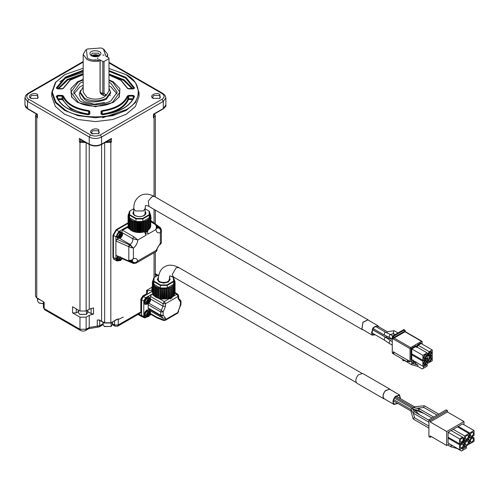 <?xml version="1.0" encoding="UTF-8"?>
<svg xmlns="http://www.w3.org/2000/svg" width="499" height="499" viewBox="0 0 499 499"><rect width="100%" height="100%" fill="white"/><g stroke="black" fill="none" stroke-linecap="round" stroke-linejoin="round"><path stroke-width="0.75" d="M143.799 316.647L143.799 300.966L141.579 299.687L141.579 315.368L142.121 316.566L144.342 317.844L143.799 316.647L141.579 315.368M146.07 317.476L144.342 317.844M157.197 318.006L156.767 317.171L150.448 313.522L150.81 314.32L157.197 318.006L163.647 320.501L163.042 319.585L165.512 319.585L165.512 318.206L163.179 315.225L161.071 316.023L148.484 308.756L148.122 307.958L148.278 303.885M150.336 299.712L150.448 296.412L151.684 294.279L145.652 297.76L143.799 300.966M149.719 315.368L151.172 314.532M150.448 313.522L150.031 309.648M149.157 297.105L148.983 296.986C146.488 296.705 144.804 298.483 143.924 302.319L144.984 304.334M147.467 316.946L145.159 317.283L144.292 315.368C145.178 311.526 146.862 309.748 149.351 310.029L148.976 309.81C146.488 309.536 144.804 311.314 143.924 315.15L144.984 317.164M152.395 291.297L143.425 296.475L141.579 299.687M148.122 304.671L160.709 311.944L161.314 310.372L148.721 303.099M161.071 316.023L161.751 316.247L160.709 315.225L160.709 311.944L163.179 311.944L165.512 306.267L163.042 306.205L150.448 298.938M165.512 306.267L165.512 303.685L163.042 303.685L164.277 301.546L158.857 298.414L162.237 299.001L166.155 298.907L170.97 297.547L173.403 295.913L173.509 285.559L173.403 295.913L173.459 285.634L172.617 285.858L172.617 296.119M171.7 296.762L172.068 297.841L170.215 298.913L169.167 298.153M165.512 318.206L163.042 318.268L150.448 311.002M147.467 304.116L145.159 304.452L144.292 302.537C145.178 298.695 146.862 296.917 149.351 297.198L150.211 299.363M149.351 310.029L150.211 312.193M148.122 307.958L160.709 315.225L163.179 315.225L163.179 311.944L161.314 310.372L163.042 306.205L163.042 303.685L150.448 296.412M177.089 313.116L177.756 313.104L178.118 312.305L178.118 311.376L180.975 304.533L180.463 305.245L180.463 301.964L178.118 298.545L178.118 296.406L165.512 303.685L164.277 301.546L169.66 298.439M178.118 298.545L178.63 297.834L178.63 295.695L178.118 296.406L176.883 294.267L177.756 294.179L175.074 292.632M170.215 298.913L169.835 297.822M146.151 303.604L145.727 303.473C144.623 301.92 145.128 300.211 147.255 298.333L148.783 298.177L149.532 298.614C151.166 299.481 150.798 301.209 148.44 303.797L146.475 303.903L145.845 302.506L148.003 298.764L149.532 298.614M146.151 316.435L145.727 316.304C144.623 314.75 145.128 313.035 147.255 311.158L148.783 311.008L149.532 311.438C151.166 312.305 150.798 314.033 148.44 316.622L146.475 316.734L145.845 315.337L148.003 311.594L149.532 311.438M180.975 304.533L180.975 301.253L180.463 301.964L180.102 299.737L178.829 299.007M178.63 311.594L177.756 313.104L165.15 320.383L165.512 319.585L178.118 312.305L178.63 310.659M155.401 294.716L155.401 290.231M178.118 311.376L180.463 305.245L179.865 305.394M148.583 303.61L146.893 303.068L146.893 302.07L148.153 299.887L149.02 299.388L150.28 300.117L150.28 301.115L148.583 303.61M148.153 299.887L148.583 299.575M148.583 316.441L146.893 315.898L146.893 314.9L148.153 312.717L149.02 312.218L150.28 312.948L150.28 313.946L148.583 316.441M148.153 312.717L148.583 312.405M146.893 303.068L147.136 302.232L148.159 302.806M149.02 303.298L148.534 302.35L149.213 301.171L150.28 301.115M149.419 300.616L148.403 300.005L149.02 299.388L149.164 300.149L149.843 300.541L150.268 300.13M147.105 302.007C148.315 301.87 148.683 301.234 148.203 300.105M148.303 303.211L147.623 302.818L148.303 303.211L148.159 303.779M147.623 302.818L146.918 303.061M148.159 299.911L148.303 300.648L147.623 301.82L146.918 302.063M148.534 299.78L149.843 300.541M149.213 301.171L149.843 301.539L150.268 301.128M149.843 301.539L149.026 303.28M146.893 315.898L147.136 315.062L148.159 315.636M149.213 314.002L149.843 314.364L149.026 316.11L148.534 315.175L149.213 314.002L150.28 313.946M149.419 313.447L148.403 312.829L149.02 312.218M147.105 314.838C148.315 314.701 148.683 314.064 148.203 312.935M148.303 316.042L147.623 315.649L148.303 316.042L148.159 316.609M147.623 315.649L146.918 315.892M148.159 312.742L148.303 313.478L147.623 314.651L146.918 314.894M148.534 312.611L149.164 312.979L149.026 312.243M149.843 313.366L149.164 312.979L149.843 313.366L150.268 312.96M149.843 314.364L150.268 313.958M158.676 298.365L158.857 288.154L158.676 298.365L155.807 297.186L153.524 295.339L153.524 285.072L153.524 295.339L151.684 294.279M158.676 288.104L154.584 286.102L152.862 284.068L152.862 294.329L153.598 294.753M152.862 294.329L153.099 283.657M153.137 283.594L152.494 283.008L152.494 293.275L153.099 293.755M152.494 293.275L152.494 283.008L152.894 282.577M152.9 282.565L152.426 282.047L152.426 292.308L152.894 292.732M173.877 280.026L174.613 280.45L174.338 280.925L174.956 281.392L174.569 281.947L175.049 282.471L175.049 292.732L174.513 293.244M175.049 292.732L175.049 282.471L174.513 282.983L174.831 293.805L174.157 294.26M174.831 293.805L174.831 283.544L174.157 284L174.313 294.84L173.44 295.321M152.395 291.154L143.307 296.406L141.454 299.612L141.454 315.58L141.997 316.778L142.677 316.884M147.405 289.907L147.405 292.701L146.637 293.768L142.689 296.05L140.837 299.257L140.837 311.944L140.294 313.141L117.702 326.184L115.082 326.184L112.612 324.762M152.314 290.062L147.405 290.873M114.539 320.832L114.539 324.986L118.244 324.986L117.702 326.184M146.637 293.768L146.637 290.349L152.395 287.025M101.827 321.213L98.989 320.102L97.28 319.996L98.852 320.002L104.665 322.847L110.834 322.847L118.244 318.855L118.244 324.986L140.837 311.944M116.616 319.578L118.244 318.855M112.069 323.564L114.539 324.986L115.082 326.184M103.43 323.564L99.7 325.716L99.158 326.914L88.691 328.679L85.603 330.463C84.443 331.28 82.747 331.28 80.514 330.463L44.717 309.792L43.407 307.527L43.407 301.683M97.848 326.783L97.28 326.121L89.234 327.481L88.691 328.679M78.742 311.445L76.272 312.873L72.567 312.873L72.567 306.742L79.971 311.02L86.146 311.02L89.234 309.237L93.525 307.877L93.525 314.008L89.234 315.368L89.234 327.481L86.146 329.265L79.971 329.265L44.174 308.594L44.717 309.792M104.909 322.99L110.591 322.99M99.7 319.871L99.7 325.716L97.28 326.121L97.28 319.996M89.234 315.368L86.146 317.146L79.971 317.146L72.567 312.873M43.413 301.808L44.174 302.463L44.174 308.594L43.407 307.527M104.048 322.067L104.048 322.778L111.452 322.778L112.331 322.104M103.168 322.104L104.048 322.778M43.07 301.539L44.174 302.463M93.525 314.008L91.111 313.597L87.381 311.445M102.95 321.98L102.95 324.487L104.353 326.446L111.146 326.446L112.549 324.487L112.549 321.98M38.616 298.545L38.616 299.257L39.789 299.768M37.737 298.583L38.616 299.257M104.553 326.558L111.146 326.446L111.146 322.597M78.262 310.029L78.262 312.374L79.665 314.333L86.458 314.333L87.861 312.374L87.861 310.029M37.519 298.458L37.519 300.966L38.928 302.93L43.407 303.666M79.859 314.439L86.458 314.333L86.458 310.484M39.122 303.036L43.407 303.785M169.966 297.647L169.966 287.387L169.616 287.842L169.616 298.103M169.616 287.842L169.442 298.165M169.442 287.898L168.581 287.861L168.581 298.128M168.581 287.861L168.419 298.171M168.419 287.911L167.945 288.322L167.945 298.589M167.945 288.322L167.758 298.627M167.758 288.366L166.916 288.247L166.916 298.508M166.916 288.247L166.747 298.539M166.747 288.279L166.155 288.64L166.155 298.907M166.155 288.64L165.961 298.926M165.961 288.665L165.163 288.466L165.163 298.733M165.163 288.466L164.988 298.745M164.988 288.478L164.302 288.784L164.302 299.044M164.302 288.784L164.102 299.051M164.102 288.79L163.373 288.516L163.373 298.782M163.373 288.516L163.198 298.776M163.198 288.516L162.437 288.746L162.437 299.013M162.437 288.746L162.237 299.001M162.237 288.734L161.595 288.397L161.595 298.664M161.595 288.397L161.42 298.639M161.42 288.378L160.603 288.534L160.603 298.801M160.603 288.534L160.41 298.77M160.41 288.503L159.873 288.11L159.873 298.377M159.873 288.11L159.711 298.34M159.711 288.073L158.857 288.154M158.258 287.667L158.258 297.928M158.108 287.611L158.108 297.878M157.241 287.611L157.241 297.872M157.079 287.543L157.079 297.803M156.792 287.068L156.792 297.335M156.655 287.006L156.655 297.267M155.807 286.919L155.807 297.186M155.663 286.838L155.663 297.098M155.513 286.345L155.513 296.606M155.401 286.27L155.401 296.531M154.584 286.102L154.584 296.369M154.465 286.008L154.465 296.269M154.459 285.509L154.459 295.77M154.372 285.422L154.372 295.682M152.432 281.929L152.981 281.511M152.962 281.536L152.638 280.974L152.638 281.773L152.625 280.937M152.682 280.862L153.312 280.519M153.361 280.419L153.149 279.914M174.55 280.338L174.613 281.174L174.619 280.419M174.956 281.392L174.981 282.409M173.521 295.227L173.521 284.96L174.313 284.58L174.313 294.84M173.44 285.048L173.452 285.634M172.617 285.858L172.511 296.2M172.511 285.939L172.436 296.699M172.429 286.47L172.305 296.786M172.305 286.526L171.469 286.651L171.469 296.917M171.469 286.651L171.344 296.986M171.344 286.725L171.126 297.473M171.126 287.206L170.97 297.547M170.97 287.281L170.109 287.324L170.109 297.591M153.842 284.243L153.842 281.679L153.262 279.69L153.262 282.259L153.842 284.243L160.298 287.973L167.171 287.973L173.633 284.243L174.213 282.259L174.213 279.69L173.633 281.679L173.633 284.243M153.262 279.69L153.842 277.706L158.863 274.806M170.695 276.016L173.633 277.706L174.213 279.69M173.328 277.531L173.633 281.679L167.171 285.403L167.171 287.973M173.328 281.28L166.984 284.941L167.171 285.403L160.298 285.403L160.298 287.973M166.984 284.941L160.485 284.941L160.298 285.403L153.842 281.679L154.147 277.531M160.485 284.941L154.147 281.28M173.378 276.964L172.255 274.487L176.078 267.863L178.785 267.595C173.309 264.701 168.6 264.408 164.645 266.728C160.659 268.992 158.557 273.221 158.326 279.409C157.996 283.438 169.473 283.438 169.149 279.409C171.113 275.741 167.003 274.974 173.378 276.964L356.217 382.533M389.775 389.101L362.617 373.42L358.288 374.892C355.587 378.348 355.138 381.13 356.941 383.251L384.099 398.932C382.296 396.811 382.745 394.023 385.446 390.574L389.775 389.101L390.386 389.657M399.562 394.952L389.688 389.251L385.496 390.68C382.876 394.023 382.44 396.724 384.186 398.776L394.06 404.483C392.32 402.425 392.75 399.73 395.37 396.381L399.562 394.952L400.56 398.757M397.853 403.441L394.06 404.483M400.304 398.607L399.343 395.333L395.489 396.643C393.075 399.724 392.676 402.213 394.279 404.103L397.597 403.298M413.241 413.066L410.852 409.236L412.118 408.276L414.607 412.024L413.839 411.8L413.141 412.742L413.434 413.253L428.909 422.185L418.542 416.203M411.02 411.045L411.27 410.01M413.665 408.007L414.519 407.053M438.789 414.114L424.393 405.799L414.345 406.71M412.255 408.394L413.222 407.49M414.688 418.012L414.008 417.8L413.141 418.748L413.315 419.085L428.909 428.092M412.604 409.093L418.78 410.415L431.966 418.05L423.776 413.322L414.451 410.016M424.275 405.774L423.713 407.09L424.013 407.515M433.681 417.064L419.397 408.818L413.116 407.452M419.64 409.249C418.436 409.018 418.268 409.386 419.129 410.346M431.379 436.637L430.144 437.349L428.909 436.637L428.909 419.815L446.193 409.841L447.428 410.552L447.428 411.974L463.97 421.53L463.97 424.718M449.449 443.879L446.686 445.476L430.144 435.926L430.144 437.349M446.686 445.476L446.686 431.504L430.144 421.954L430.144 420.532L428.909 419.815M430.144 420.532L447.428 410.552M463.97 421.53L446.686 431.504M462.785 441.74L463.827 442.345L463.827 447.26L459.567 449.718L448.09 443.093L448.09 432.271L462.567 423.913L474.05 430.537L474.05 435.459L469.79 437.916L469.79 433.001L474.05 430.537M447.672 444.908L451.009 446.83L451.009 444.777M447.428 411.974L430.144 421.954M468.087 438.902L468.941 439.394L468.941 444.31L464.681 446.767L463.827 446.281M459.567 449.718L459.567 444.802L448.09 438.172M448.09 437.193L459.567 443.817L459.567 438.902L448.09 432.271M459.567 438.902L462.592 437.155L451.115 430.525M453.198 429.321L464.681 435.951L468.941 433.494L457.458 426.863M458.313 426.371L469.79 433.001M471.967 436.662L474.05 437.866L474.05 441.359L469.79 443.817L468.941 443.324M453.073 445.969L451.009 445.407L451.551 445.089M465.829 446.106L466.44 446.761L466.44 448.183L461.5 451.034L457.121 448.507L451.009 446.83M468.941 439.394L464.681 441.852L464.681 446.767M466.808 441.228C465.249 442.682 464.868 443.954 465.673 445.046C467.937 444.572 468.692 443.262 467.943 441.116L466.808 441.228M464.681 441.852L463.209 441.004M463.827 442.345L459.567 444.802M461.7 444.179C460.14 445.632 459.76 446.904 460.565 447.996C462.823 447.522 463.577 446.212 462.835 444.066L461.7 444.179M462.592 437.155L463.827 437.866L463.827 439.937L462.592 442.07L459.567 443.817M461.7 438.278C460.14 439.731 459.76 441.004 460.565 442.095C462.823 441.621 463.577 440.311 462.835 438.166L461.7 438.278M463.64 440.268L464.681 440.866L464.681 435.951M464.681 440.866L468.941 438.409L468.941 433.494M466.808 435.328C465.249 436.781 464.868 438.053 465.673 439.145C467.937 438.671 468.692 437.355 467.943 435.215L466.808 435.328M468.941 437.423L469.79 437.916M471.923 432.377C470.357 433.831 469.983 435.103 470.788 436.195C473.046 435.721 473.801 434.404 473.058 432.265L471.923 432.377M472.815 437.155L471.025 438.191L469.79 440.324L469.79 443.817M471.923 438.278C470.357 439.731 469.983 441.004 470.788 442.095C473.046 441.621 473.801 440.311 473.058 438.166L471.923 438.278M469.79 440.324L468.941 439.837M462.735 450.323L462.735 448.894L462.124 448.245M471.025 438.191L470.177 437.698M466.44 446.761L462.735 448.894M114.065 259.517L112.936 257.347L112.936 235.254L116.142 229.69L128.075 222.804M154.048 196.282L154.048 117.433L153.43 116.367L153.43 117.789L153.43 114.227L162.686 108.882M110.098 139.102L110.217 141.311L110.217 139.171L111.452 138.46L111.452 142.022L110.834 142.383L104.927 142.521M110.834 322.847L110.834 142.383L110.217 141.311L111.452 142.022M114.957 259.848L114.246 259.642L113.304 257.559L113.304 235.466L116.517 229.908L128.075 223.234M153.686 116.03L154.278 114.034M126.085 74.632L135.46 82.553L139.053 92.558L139.053 96.407L135.46 106.418L126.266 114.227L112.743 119.535L95.403 121.606L78.069 119.535L64.539 114.227L55.352 106.418L51.759 96.407L51.759 92.558L55.352 82.553L64.727 74.632M59.868 81.78L64.539 78.593L83.183 72.218M153.118 98.365L153.118 98.365C148.552 95.951 155.713 91.816 159.905 94.448L159.905 98.365L153.118 98.365M30.907 98.365L30.907 98.365C26.341 95.951 33.502 91.816 37.693 94.448L37.693 98.365L30.907 98.365M92.009 133.645L92.009 133.645C87.444 131.225 94.61 127.089 98.802 129.728L98.802 133.645L92.009 133.645M118.856 260.765L116.803 260.915L114.333 259.486L113.429 257.49L113.429 235.397L116.517 230.051L128.075 223.371M153.455 98.546L152.582 97.124L153.736 95.515L159.287 95.515L160.441 97.124L159.568 98.546M139.053 92.558L135.46 102.569L126.266 110.379L112.743 115.687L95.403 117.758L78.069 115.687L64.539 110.379L55.352 102.569L51.759 92.558M126.266 74.744L125.898 74.526C142.346 82.447 142.346 101.815 125.898 109.736C112.175 119.236 78.636 119.236 64.914 109.736L55.832 102.021L52.283 92.134L55.832 82.241L64.914 74.526L83.183 68.257M31.244 98.546L30.37 97.124L31.524 95.515L37.076 95.515L38.23 97.124L37.356 98.546M92.627 134.006L91.479 132.397L92.627 130.794L98.184 130.794L99.332 132.397L98.459 133.826M79.971 311.02L79.971 142.383L80.588 141.311L79.353 142.022L79.353 138.46L89.234 144.161C93.35 146.082 97.461 146.082 101.578 144.161L111.452 138.46M80.713 139.102L80.588 141.311L80.588 139.171L79.353 138.46M37.126 116.928L37.126 114.377L27.688 108.925L25.717 107.21L24.95 104.958L27.507 108.526L37.381 114.227L37.381 117.789L35.485 115.649L35.485 296.119L36.764 297.903L42.82 301.396M36.764 297.903L36.764 117.433L37.381 116.367L37.381 117.789M80.713 141.242L84.362 141.647M106.449 141.647L110.098 141.242M122.38 258.738L122.012 258.95M116.803 260.915L115.899 258.912L115.899 236.819L118.987 231.474L127.257 226.702L128.53 227.438M108.988 68.5L125.898 74.526M36.533 114.308L37.126 116.198M129.073 261.089L116.23 255.438L115.899 254.783M117.458 255.987L116.517 258.775L117.24 260.372L118.3 260.484M119.136 260.104L119.772 259.592M120.926 257.983L121.095 257.603M129.453 260.927L128.605 260.422L131.543 260.185L133.414 258.719L131.505 260.915M160.616 244.105L160.354 243.169L156.062 250.423L156.979 250.273L156.287 251.471L156.062 250.423L137.705 261.021C137.125 258.744 135.697 257.977 133.414 258.719L133.414 248.153L128.817 246.706L115.899 240.955L116.897 239.239L118.987 238.029L130.096 244.448C132.198 242.857 133.083 240.942 132.734 238.715L121.625 232.303L122.561 230.264L127.257 227.556L127.257 226.702M120.908 231.923L120.733 231.798C118.656 231.567 117.253 233.052 116.517 236.252L117.433 237.936M119.978 236.857L121.245 234.673M127.257 227.556L129.204 228.679M135.123 231.86L135.822 232.072M136.564 232.247L137.805 232.44M138.217 232.478L139.714 232.528M140.057 232.515L141.485 232.391M141.947 232.334L143.344 232.116M143.675 232.041L144.467 231.636M37.126 116.03L36.533 114.034M108.988 79.84L113.267 81.824L119.916 88.616L119.249 96.937L113.267 102.445L95.403 106.711L77.545 102.445L71.563 96.937L70.895 88.616L77.545 81.824L83.183 79.372M136.065 263.148L135.372 262.748L137.705 261.021L136.065 263.148L156.281 251.477L156.979 250.255C157.21 247.604 158.376 245.583 160.485 244.192L161.377 242.87L161.377 230.045L160.354 232.596L160.753 230.288L159.674 227.762L160.653 228.33M136.04 263.16L133.501 263.447M134.194 263.391L132.871 262.686L133.314 263.397L122.105 258.619M118.681 260.696L117.608 260.584L116.885 258.987L117.858 256.162M131.543 260.185L132.116 260.509L131.649 260.84L128.885 261.058M129.796 261.071L128.817 260.503L128.817 246.706L129.796 245.009L129.453 244.816L128.605 246.593M118.681 238.173L117.608 238.06L116.885 236.464C117.621 233.264 119.024 231.779 121.101 232.016L121.731 232.89M131.543 247.803L132.116 246.824L133.414 248.153C135.996 245.951 137.456 243.231 137.799 239.994L132.734 238.715L133.676 236.676L137.799 239.994L146.082 235.216L144.467 231.81M146.082 235.216L146.082 231.935L147.685 231.012L147.685 234.287L147.685 233.258L147.685 234.287L155.975 229.496L156.38 226.758L155.719 224.775L150.754 221.731M131.081 228.218L131.081 223.733M157.023 228.218L159.374 227.538L160.347 227.706M161.37 229.883L160.491 227.793L156.524 224.793M156.954 225.723L159.674 227.762M155.158 224.276L155.856 224.207L157.017 227.188L155.969 229.509C156.312 232.347 157.771 233.376 160.354 232.596L160.354 243.169L161.377 242.876M108.988 80.401L112.687 82.154L119.847 92.134L118.837 97.573M71.975 97.573L70.964 92.134L78.125 82.154L83.183 79.909M57.635 95.359L57.635 96.089L62.082 96.089L62.936 96.488C66.461 104.328 75.018 109.269 88.604 111.302L89.296 111.795L89.296 114.365L89.82 113.94L88.167 114.733C71.014 112.356 60.379 106.218 56.262 96.313L57.635 95.359L62.082 95.359L63.454 96.001C66.916 103.717 75.337 108.576 88.71 110.578L89.82 111.371L89.82 113.94M134.05 96.575C130.114 106.231 119.623 112.25 102.588 114.639L101.515 114.352L101.515 111.795L100.991 111.371L102.102 110.578C115.475 108.576 123.889 103.717 127.357 96.001L128.723 95.359L133.177 95.359L134.549 96.313C130.432 106.218 119.797 112.356 102.644 114.733L100.991 113.94L100.991 111.371M129.565 261.276L132.871 262.686L132.871 262.156L135.372 262.748L133.214 262.83M118.251 260.341L117.196 258.806L118.095 256.268M116.897 239.239L129.453 244.816L130.096 244.448L132.116 246.824L129.796 245.009M118.251 237.817L117.826 237.686C116.722 236.133 117.228 234.424 119.355 232.546L120.883 232.391L121.631 232.827C123.265 233.694 122.897 235.422 120.54 238.011L118.575 238.117L117.945 236.719L120.103 232.977L121.631 232.827M157.042 226.933L158.738 227.912L161.32 230.613M160.485 244.192L161.32 242.988M119.847 92.134L112.687 102.108C104.909 107.491 85.903 107.491 78.125 102.108L70.964 92.134M149.557 213.528L150.293 213.952L150.049 214.52L150.661 215.007L150.261 215.549L150.729 215.967L150.168 216.585L150.473 217.159L149.787 217.595L149.993 218.082L149.12 218.556L149.189 229.315L146.806 230.968L143.625 232.085L139.782 232.553L136.283 232.303L132.921 231.374L130.145 229.771L130.052 229.184L129.204 228.841L129.204 218.593M149.139 219.136L149.089 229.415L149.189 219.061L145.296 221.344L139.782 222.286L136.09 222.005L132.921 221.107L129.291 218.681L129.291 228.941L129.341 218.082L128.542 217.564L128.817 217.096L128.174 216.51L128.574 215.967L128.106 215.549L128.642 215.032L128.362 214.358L128.992 214.021M129.278 228.249L128.542 227.831L128.542 217.564L128.542 227.831M128.779 227.257L128.174 226.771L128.174 216.51L128.174 226.771M128.574 226.228L128.106 225.81L128.112 215.431M150.729 226.234L150.729 215.967L150.729 226.234L150.193 226.746M150.511 227.307L150.511 217.04L150.511 227.307L149.837 227.762M149.993 228.342L149.993 218.082L149.993 228.342L149.12 228.816M108.988 82.266L110.834 83.221L117.228 92.134L110.834 101.041C100.549 105.85 90.263 105.85 79.971 101.041L73.584 92.134L79.971 83.221L83.183 81.693M121.12 260.035L120.633 259.081L121.313 257.908L121.943 258.27L122.367 257.864L120.683 260.347L118.993 259.804L118.993 258.806L120.259 256.648M120.683 237.823L118.993 237.281L118.993 236.283L120.253 234.1L121.12 233.601L122.38 234.33L122.38 235.328L120.683 237.823M120.253 234.1L120.683 233.788M128.305 214.433L128.305 215.287L128.362 214.358M129.041 213.921L128.942 213.316M128.829 213.416L128.829 214.108L128.91 213.329M150.23 213.84L150.293 214.676M150.636 214.894L150.661 215.911M149.201 228.729L149.12 218.55M148.109 219.972L148.116 230.201M150.754 217.314L150.754 219.591M108.988 85.834L110.834 86.789L117.009 93.912M73.802 93.912L79.971 86.789L83.183 85.254M118.993 259.804L119.242 258.969L120.259 259.542M121.313 257.908L121.731 257.883M119.205 258.744L120.639 257.397M120.402 259.948L119.723 259.555L120.402 259.948L120.259 260.515M119.723 259.555L119.018 259.798M120.384 257.284L119.723 258.557L119.018 258.8M121.943 258.27L121.126 260.016M118.993 237.281L119.242 236.445L120.259 237.019M121.12 237.512L120.633 236.563L121.313 235.385L122.38 235.328L121.126 237.493M121.519 234.829L120.502 234.218L121.12 233.601M119.205 236.22C120.415 236.083 120.783 235.447 120.303 234.318M120.402 237.424L119.723 237.031L120.402 237.424L120.259 237.992M119.723 237.031L119.018 237.274M120.259 234.125L120.402 234.861L119.723 236.033L119.018 236.277M120.633 233.994L121.263 234.362L121.126 233.626M121.943 234.755L121.263 234.362L121.943 234.755L122.367 234.343M145.09 208.769L149.313 211.208L149.893 213.192L149.893 215.761L149.313 217.745L142.851 221.469L135.977 221.469L129.522 217.745L128.942 215.761L128.942 213.192L129.522 211.208L133.744 208.769M150.586 218.219L151.01 217.807M150.586 219.217L151.01 218.805M104.528 102.451L94.361 104.241L84.911 101.752M129.522 217.745L129.522 215.175L128.942 213.192M149.893 213.192L149.313 215.175L149.313 217.745M149.008 211.033L149.313 215.175L142.851 218.905L142.851 221.469M149.008 214.782L142.664 218.443L142.851 218.905L135.977 218.905L135.977 221.469M142.664 218.443L136.165 218.443L135.977 218.905L129.522 215.175L129.827 211.033M136.165 218.443L129.827 214.782M108.988 88.204L110.597 92.134L110.597 93.238L106.144 99.438C96.295 102.725 89.134 102.725 84.668 99.438L80.214 93.238L80.214 92.134L83.183 86.926M133.744 211.127L132.959 212.911C133.158 217.676 145.839 217.92 145.876 212.905L145.09 211.127M110.597 92.134L106.144 98.334C98.983 101.677 91.822 101.677 84.668 98.334L80.214 92.134M145.09 211.551L145.864 213.123M132.965 213.123L133.744 211.551M106.643 94.904L104.048 97.124C98.284 99.812 92.527 99.812 86.764 97.124L83.183 92.134L83.183 54.354L85.703 50.062L87.381 49.008L101.066 47.966L103.43 49.008L105.9 56.138L108.988 57.921L108.988 90.706L106.518 94.985L103.717 95.552L102.813 93.556L102.813 61.483L104.048 61.483L108.988 58.633M133.744 213.335C133.919 217.52 145.059 217.739 145.09 213.335L145.09 208.632L143.425 210.946L135.404 210.946L133.744 208.632L133.744 213.335M102.507 94.86L100.062 92.24L100.062 60.878C95.097 61.901 90.668 61.389 86.764 59.344L83.183 54.354M103.73 49.189L107.628 54.354L106.917 56.724M101.372 94.199L100.505 93.35L100.137 92.016L100.137 60.385L99.725 59.699C95.122 60.647 91.005 60.173 87.381 58.277L86.396 49.657L87.381 49.008M104.048 61.483L104.048 93.556L102.813 93.556L100.062 92.24M100.137 60.385L100.062 60.878M99.725 59.699L102.813 61.483M91.579 55.851L90.462 54.921C86.876 48.883 104.279 49.85 100.349 54.921C97.829 56.955 94.91 57.266 91.579 55.851M104.048 55.071L102.813 55.071L104.048 55.071M97.873 58.633L97.38 58.346L97.873 57.921L97.873 58.633L97.873 57.921M104.048 93.556L106.518 94.985M91.03 55.483L92.259 53.181L98.553 53.181L99.775 55.483M363.116 329.876L361.831 329.209L362.941 322.142L368.006 319.797L368.618 320.352M91.604 55.869L92.259 55.389C94.654 54.279 96.968 54.441 99.207 55.869M375.229 334.792L372.291 335.178L361.931 329.072L363.01 322.223L367.919 319.946L377.793 325.654L378.691 326.758M91.804 55.975L96.575 55.202L98.883 56.53M372.291 335.178L371.811 334.773L372.884 327.924L377.793 325.654M91.984 56.063L98.378 56.081M97.293 56.574L93.176 56.493M98.509 56.206L96.575 55.202M98.384 60.647L97.873 60.385M97.33 60.173L95.415 59.836M94.766 59.836L92.839 60.198M96.943 56.636L93.531 56.574M92.933 56.424L97.548 56.512M374.924 334.617L372.51 334.798L371.462 332.484L373.963 327.094L377.575 326.028L378.342 326.895M377.101 325.841L377.968 326.346M386.613 332.727L387.523 331.854L378.036 326.377M392.264 339.395L386.513 337.673L372.254 329.434M386.968 337.411L386.444 336.981L386.7 336.17M393.985 333.625L393.118 333.238L393.992 330.681L398.021 332.927M393.636 333.862L394.952 334.698M371.462 332.615L384.105 339.913L384.966 337.386L385.752 337.318L390.667 340.655L389.887 340.723L389.008 343.243L392.264 345.121M392.838 335.921L390.536 334.592L389.788 334.679L389.145 337.33L384.186 334.972L384.872 332.34L385.652 332.272M406.828 361.625L407.446 361.27L406.828 361.625L392.632 353.429L392.264 352.419L392.264 336.962L392.881 335.896L403.747 329.621L404.982 330.338L404.982 331.049L403.747 329.621M392.632 352.862L392.264 352.419L393.499 353.13L393.499 351.645L393.867 353.573M412.767 360.334L410.658 361.557L410.041 361.201L410.041 348.651L392.881 338.746L392.881 337.324L393.499 336.251L392.881 335.896M407.446 359.929L407.446 361.27L408.063 360.914M422.142 341.672L421.524 341.31L422.142 341.672L422.142 344.104M409.916 361.419L409.299 361.912L408.076 361.201M404.365 360.484L403.747 360.839L402.512 360.128L402.512 359.13M403.747 360.839L403.747 360.128L411.769 364.763L411.769 360.914L413.253 360.06L413.253 361.769L413.871 362.835L412.604 363.565L417.881 365.012L415.224 363.478L415.224 362.056L415.842 361.7M409.916 361.557L409.299 361.912L409.916 361.557M404.982 331.76L394.116 338.035L394.116 337.324L404.982 331.049L404.982 331.76L421.524 341.31L410.658 347.585L410.041 348.651M410.041 361.201L410.658 361.557M393.499 351.645L393.867 352.088M410.658 347.585L394.116 338.035L392.881 338.746M404.365 329.982L393.499 336.251L394.116 337.324L392.264 336.962M415.224 362.767L413.253 361.625M412.604 363.565L411.769 362.623L413.253 361.769M426.589 364.039L427.2 364.688L427.2 366.116L422.26 368.967L417.881 366.434L411.769 364.763M417.881 366.434L417.881 365.012M421.144 343.53L421.144 342.676L421.144 343.53L421.144 342.676L417.594 344.728L418.118 345.277L429.234 351.695L432.259 349.949L421.144 343.53L418.118 345.277L416.89 347.416M422.884 366.179L422.884 361.257L427.144 358.8L427.144 363.715L422.884 366.179L411.775 359.76L411.033 360.191L411.033 354.415L411.887 353.922M411.775 359.76L411.033 360.191L411.775 359.76L411.775 354.845L411.033 354.415M411.775 353.86L411.033 354.29L411.033 348.514L416.035 345.626L416.035 346.481L416.035 345.626L416.035 346.481L427.144 352.899L427.144 357.814L422.884 360.278L411.775 353.86L411.033 354.29L411.775 353.86L411.775 348.944L411.033 348.514M423.495 368.256L423.495 366.827L422.89 366.179M418 363.353L415.224 362.056M432.259 349.949L432.259 354.864L429.234 356.61L427.144 355.407M427.999 355.899L427.999 353.835L427.144 353.342M427.999 353.835L429.234 351.695M427.999 363.228L427.999 358.307L432.259 355.849L432.259 360.765L427.999 363.228L427.144 362.736M427.999 358.307L427.144 357.814M432.259 355.849L431.404 355.357M422.884 361.257L411.775 354.845L412.629 354.352M427.144 358.8L426.296 358.307M422.884 360.278L422.884 355.357L411.775 348.944L416.035 346.481M422.884 355.357L427.144 352.899M427.2 364.688L423.495 366.827M430.126 355.706L428.498 355.425L428.335 354.67L430.126 351.57L430.862 351.327L431.916 352.6L430.126 355.706M430.126 361.607L428.498 361.332L428.335 360.571L430.126 357.471L430.862 357.228L431.916 358.507L430.126 361.607M425.017 364.557L423.383 364.282L423.227 363.522L425.017 360.421L425.753 360.178L426.807 361.457L425.017 364.557M425.017 358.656L423.383 358.382L423.227 357.621L425.017 354.521L425.753 354.278L426.807 355.556L425.017 358.656M430.625 351.365L431.361 352.494L429.758 355.276L428.41 355.207M430.625 357.265L431.361 358.394L429.758 361.176L428.41 361.108M425.516 360.216L426.252 361.351L424.643 364.127L423.295 364.058M425.516 354.315L426.252 355.444L424.643 358.226L423.295 358.157M430.406 351.433L430.5 351.995L428.891 354.777L428.36 354.976M430.406 357.334L430.5 357.895L428.36 360.883M425.298 360.284L425.385 360.852L423.782 363.628L423.246 363.833M425.298 354.384L423.782 357.727L423.246 357.933M145.652 297.76L143.425 296.475M158.563 298.252L157.915 297.878M154.465 295.882L153.817 295.508M171.513 297.367L176.883 294.267L174.843 293.094M156.767 317.171L163.042 319.585M163.042 318.268L161.751 316.247M178.63 297.834L179.166 299.437L179.865 299.662L178.867 299.088M172.068 297.404L170.215 298.471M170.284 297.579L169.847 297.834M149.164 302.712L148.534 302.35M149.164 315.543L148.534 315.175M141.454 315.58L138.766 314.027M142.689 296.05L143.307 296.406M157.416 275.76L155.021 274.375M140.837 299.257L141.454 299.612M118.244 319.547L123.29 317.083M86.146 317.146L86.146 329.265L85.603 330.463M79.971 317.146L79.971 329.265L80.514 330.463M76.272 312.873L76.272 308.881M91.111 308.413L91.111 313.597M151.883 290.811L151.883 286.962M89.234 309.237L89.234 144.46M101.578 321.069L101.578 144.46M169.336 277.556L170.196 279.409L168.306 282.047L163.734 283.139L159.169 282.047L157.279 279.409L158.433 277.282M155.32 197.005L155.32 115.649L153.43 117.789M83.183 62.126L28.742 93.556C26.079 95.459 26.079 97.361 28.742 99.257L90.469 134.898C93.762 136.433 97.049 136.433 100.343 134.898L162.069 99.257L163.304 101.397L163.304 108.526L165.861 104.958L165.861 97.835L163.304 101.397L101.578 137.032L101.578 144.161L100.96 144.517M154.048 277.587L154.048 252.768M154.048 222.934L154.048 209.374M100.343 134.898L101.578 137.032C97.461 138.959 93.35 138.959 89.234 137.032L89.234 144.161L89.851 144.517M104.665 322.847L104.665 142.383M113.304 257.559L112.936 257.347M113.304 235.466L112.936 235.254M116.517 229.908L116.142 229.69M108.988 62.911L162.069 93.556L162.942 93.469L108.988 62.319M153.686 116.198L154.278 114.308M162.069 93.556C164.732 95.459 164.732 97.361 162.069 99.257M28.125 108.882L27.507 108.526L27.507 101.397L89.234 137.032L90.469 134.898M85.878 142.521L79.971 142.383L79.353 142.022M110.217 141.311L106.312 141.722M83.183 61.533L27.869 93.469L28.742 93.556M28.742 99.257L27.507 101.397L24.95 97.835L25.78 95.309L27.869 93.469M86.146 311.02L86.146 142.383M80.588 141.311L84.499 141.722M115.899 258.912L113.429 257.49M115.899 236.819L113.429 235.397M118.987 231.474L116.517 230.051M83.183 74.65L70.253 80.114L63.454 88.267L62.082 88.909L57.635 88.909L56.262 87.955L65.369 77.052L83.183 70.259M108.988 70.527L125.929 77.382L134.549 87.955L133.177 88.909L128.723 88.909L127.357 88.267L121.039 80.458L108.988 74.993M124.463 259.1L122.336 258.189M132.279 260.522L132.871 262.156L131.062 261.114M133.676 236.676L122.561 230.264M145.833 234.324L145.833 231.935L145.434 231.424M145.833 231.935L146.095 231.074M147.317 230.37L147.685 231.012L147.317 230.37M155.856 224.207L150.754 221.257M151.858 221.893L150.754 221.069M83.183 74.544L70.041 80.052L62.961 88.516L57.635 88.81L56.262 87.955M56.78 88.541L65.706 77.713L83.183 71.008M62.936 88.629L63.454 88.267L62.936 88.629M56.78 96.681L56.262 96.313L56.78 96.681L57.635 96.089L57.635 98.796L62.082 98.796L62.082 95.359M57.635 99.526L62.082 99.526L62.082 98.796L62.936 99.195L62.936 96.488L63.454 96.001M62.082 99.526L62.936 99.195C66.461 107.042 75.018 111.976 88.604 114.009L88.71 110.578M89.296 111.795L89.82 111.371M134.549 96.313L134.031 96.681L134.549 96.313M101.515 114.352L100.991 113.94M101.515 111.795L102.208 111.302L102.102 110.578M101.515 114.508L102.208 114.009L102.208 111.302C115.793 109.269 124.351 104.328 127.869 96.488L127.357 96.001M128.386 99.688L128.723 98.796L127.869 99.195L128.386 99.688C124.806 107.653 116.117 112.668 102.32 114.739L102.208 114.009C115.793 111.976 124.351 107.042 127.869 99.195L127.869 96.488L128.723 96.089L128.723 95.359M134.031 96.681L133.177 96.089L133.177 98.796L128.723 98.796L128.723 96.089L133.177 96.089L133.177 95.359M108.988 71.276L125.592 78.05L134.031 88.435L134.549 87.955M127.869 88.629L127.357 88.267L127.869 88.629M132.06 260.359L132.447 260.478L131.767 260.765M57.747 88.81L67.222 79.466L83.183 73.715M88.491 114.739L88.604 114.009L89.296 114.508M108.988 73.989L124.108 79.784L133.058 88.81M117.826 260.21L118.575 260.64L117.945 259.243L118.893 256.623M58.526 88.81L67.883 79.94L83.183 74.463M62.425 99.688L70.421 108.745L85.46 114.283M128.723 99.526L133.177 99.526M108.988 74.738L123.453 80.252L132.285 88.81M145.646 231.149L145.646 220.882M145.296 221.344L145.296 231.605M145.122 221.4L145.122 231.667M144.261 221.363L144.261 231.623M144.099 221.406L144.099 231.673M143.625 221.824L143.625 232.085M143.438 221.868L143.438 232.129M142.595 221.749L142.595 232.01M142.427 221.774L142.427 232.041M141.835 222.142L141.835 232.403M141.641 222.167L141.641 232.428M140.843 221.968L140.843 232.228M140.668 221.98L140.668 232.241M139.982 222.286L139.982 232.546M139.782 222.286L139.782 232.553M139.053 222.018L139.053 232.285M138.878 222.011L138.878 232.278M138.117 222.248L138.117 232.515M137.917 222.236L137.917 232.497M137.275 221.899L137.275 232.16M137.1 221.88L137.1 232.141M136.283 222.036L136.283 232.303M136.09 222.005L136.09 232.266M135.553 221.612L135.553 231.873M135.391 221.575L135.391 231.835M134.537 221.656L134.537 231.916M134.356 221.6L134.356 231.867M133.938 221.163L133.938 231.43M133.788 221.113L133.788 231.374M132.921 221.107L132.921 231.374M132.759 221.045L132.759 231.305M132.472 220.57L132.472 230.831M132.335 220.502L132.335 230.769M131.487 220.421L131.487 230.681M131.343 220.34L131.343 230.6M131.193 219.847L131.193 230.108M131.081 219.766L131.081 230.033M130.264 219.604L130.264 229.864M130.145 219.51L130.145 229.771M130.139 219.011L130.139 229.272M130.052 218.918L130.052 229.184M148.297 219.354L148.297 229.621M148.191 219.441L148.191 229.702M147.985 220.028L147.985 230.288M147.149 220.153L147.149 230.413M147.024 220.221L147.024 230.488M146.806 220.708L146.806 230.968M146.65 220.783L146.65 231.043M145.789 220.826L145.789 231.087M121.313 235.385L121.943 235.753M145.09 208.632L145.359 206.499C144.984 205.089 146.176 205.058 148.927 206.418L148.284 201.191L151.758 196.868L153.767 196.332L154.596 196.587C149.17 193.656 144.367 193.369 140.194 195.727C136.395 198.446 134.325 201.69 133.988 205.451L133.744 208.632M416.147 347.242L417.594 344.728M149.351 297.198L148.976 296.98M145.159 304.452L144.791 304.24M145.159 317.283L144.791 317.071M178.63 295.695L177.756 294.179M163.647 320.501L165.15 320.383M146.475 303.903L145.727 303.473M146.475 316.734L145.727 316.304M180.975 301.253L180.102 299.737M141.997 316.778L137.998 314.47M98.902 320.046L104.734 323.009L110.766 323.009L116.629 319.435M102.888 324.762L99.158 326.914M35.485 296.119L36.839 298.065L43.413 301.776M104.728 326.664L104.353 326.446M80.033 314.545L79.665 314.333M39.296 303.143L38.928 302.93M155.32 273.664L158.083 275.261M153.524 295.358L153.524 285.091M152.85 294.36L152.85 284.099M152.476 293.318L152.476 283.058M152.395 292.258L152.395 281.991M175.074 292.788L175.074 282.528M174.843 293.849L174.843 283.582M174.319 294.865L174.319 284.605M174.999 281.461L174.999 282.428M178.785 267.595L361.632 373.158M411.02 409.623L393.655 399.593M394.403 398.052L412.118 408.276M410.902 410.976L393.318 400.828M396.025 396.137L414.289 406.679M413.172 407.465L395.127 397.042M413.297 413.141L414.65 417.881M410.864 410.845L413.16 418.886M416.571 408.194L423.95 407.521M413.39 409.024L419.565 414.825M414.413 411.843L428.909 420.214M414.532 417.813L428.909 426.115M423.901 407.49L437.08 415.099M155.32 210.11L155.32 223.895M155.32 252.032L155.32 276.851M153.686 116.928L153.686 114.377L163.123 108.925C165.537 106.917 166.448 105.595 165.861 104.958M110.834 139.109L101.397 144.56C97.405 146.481 93.407 146.481 89.415 144.56L79.971 139.109M113.878 259.424L114.246 259.642M155.32 115.649L154.478 113.915M162.942 93.469L165.032 95.309L165.861 97.835M24.95 104.958L24.95 97.835M64.539 74.744L64.914 74.526M36.327 113.915L35.485 115.649M117.608 260.584L117.24 260.372M121.101 232.016L120.733 231.798M117.608 238.06L117.24 237.848M155.357 223.914L150.754 220.464M56.761 96.575C60.697 106.231 71.182 112.25 88.223 114.639L89.296 114.365M134.05 88.529L127.85 88.516L121.251 80.389L108.988 74.875M147.735 233.763L147.405 230.363M157.017 227.188L157.073 228.386L156.773 228.105M118.575 238.117L117.826 237.686M125.842 109.774L102.507 117.795M122.349 258.158L120.54 260.528L118.575 260.64M128.53 227.862L128.53 217.601M128.156 226.82L128.156 216.554M128.075 225.754L128.075 215.493M150.299 214.682L150.299 213.915M150.679 215.93L150.679 214.963M150.754 226.29L150.754 216.023M150.523 227.344L150.523 217.084M149.999 228.367L149.999 218.1M150.754 216.716L151.16 218.057L150.754 219.691M110.248 95.34L110.248 95.696M84.256 101.465L80.682 98.378L79.254 94.211L80.52 90.388M132.959 213.335L132.959 212.905M107.628 54.354L107.628 57.136M104.048 49.37L103.43 49.008M103.717 95.552L101.372 94.205M368.006 319.797L154.596 196.587M148.927 206.418L362.33 329.627M393.992 330.681L387.318 331.816M393.524 333.881L390.218 334.442M372.217 329.502L385.721 337.299M375.161 326.215L385.633 332.259M372.84 328.423L384.186 334.972M384.087 339.906L389.008 343.243M390.536 334.592L385.615 332.253M392.264 341.578L390.642 340.636M389.101 337.312L392.264 339.139M392.445 352.818L393.68 353.529M404.184 329.583L405.238 330.694L405.238 331.617L421.961 341.272M410.222 361.6L393.68 352.045M408.5 360.958L407.265 361.669"/></g></svg>
